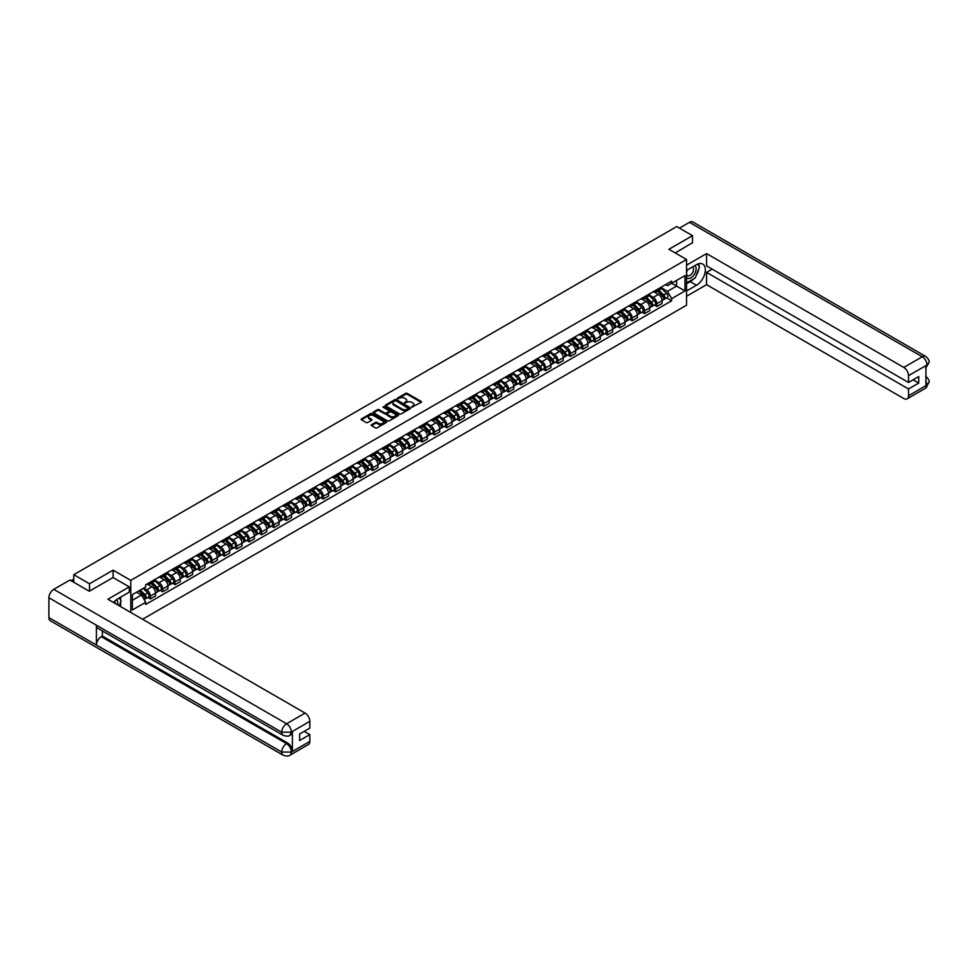 <?xml version="1.0" encoding="UTF-8"?>
<svg xmlns="http://www.w3.org/2000/svg" width="978" height="978" viewBox="0 0 978 978"><rect width="100%" height="100%" fill="white"/><g stroke="black" fill="none" stroke-linecap="round" stroke-linejoin="round"><path stroke-width="1.47" d="M411.86 407.129L421.2 402.361A1.1 0.636 0 0 0 421.2 401.469L407.215 393.388A1.1 0.636 0 0 0 405.662 393.388L397.398 398.156L397.398 398.792L399.55 398.168A3.521 2.029 0 0 1 404.525 398.168L405.699 398.841A3.521 2.029 0 0 1 406.726 400.283A3.521 2.029 0 0 1 405.699 401.714L404.623 402.96L406.787 402.349A3.521 2.029 0 0 1 411.762 402.349L412.924 403.022A3.521 2.029 0 0 1 413.951 404.452A3.521 2.029 0 0 1 412.924 405.894L411.86 406.506M371.53 424.721A1.1 0.636 0 0 0 371.53 425.613L375.454 427.875A1.1 0.636 0 0 0 377.019 427.875L386.188 422.582A1.1 0.636 0 0 0 386.188 421.689L372.19 413.608A1.1 0.636 0 0 0 370.638 413.608L361.469 418.902A1.1 0.636 0 0 0 361.469 419.806L366.212 422.533A1.1 0.636 0 0 0 367.765 422.533L371.689 420.271A1.1 0.636 0 0 0 371.689 419.379L369.342 418.022A2.946 1.699 0 0 1 368.474 416.811A2.946 1.699 0 0 1 370.295 415.247A2.946 1.699 0 0 1 373.498 415.613L382.704 420.931A2.946 1.699 0 0 1 383.572 422.129A2.946 1.699 0 0 1 381.75 423.706A2.946 1.699 0 0 1 378.547 423.34L377.019 422.447A1.1 0.636 0 0 0 375.454 422.447L371.53 424.721L371.53 425.613L375.454 423.364L375.454 422.447M130.783 580.357L113.13 570.162L89.524 583.78L73.766 574.685L676.727 226.566L692.485 235.674L668.891 249.292L686.544 259.488L130.783 580.357L130.783 612.448M399.635 413.926A1.1 0.636 0 0 0 401.188 413.926L410.357 408.621A1.1 0.636 0 0 0 410.357 407.728L396.371 399.647A1.1 0.636 0 0 0 394.819 399.647L385.638 404.941A1.1 0.636 0 0 0 385.638 405.846L399.635 413.926M383.266 407.3L384.048 407.41L384.048 406.493L398.278 414.709A1.1 0.636 0 0 1 398.278 415.601L389.097 420.895A1.1 0.636 0 0 1 387.545 420.895L373.559 412.826L373.559 411.921A1.1 0.636 0 0 0 373.559 412.826M373.559 411.921L377.484 409.66A1.1 0.636 0 0 1 379.036 409.66L384.709 412.936A1.1 0.636 0 0 0 386.261 412.936L388.865 411.432A1.1 0.636 0 0 0 388.865 410.528L382.96 407.129L384.048 406.493M142.58 619.27L686.544 305.209L686.544 259.488M89.524 583.78L89.524 591.103M73.766 574.685L73.766 582.277M692.485 242.984L692.485 235.674M656.849 289.659A5.147 2.971 60 0 1 655.786 291.982L661.006 288.962A5.147 2.971 -120 0 0 662.082 286.652M649.429 295.209L653.206 297.398A5.147 2.971 60 0 1 656.849 303.706L662.082 300.686A5.147 2.971 -120 0 0 658.438 294.378L654.698 292.214M662.082 300.686L662.082 303.473L656.849 306.493L654.343 305.038M655.786 291.982A5.147 2.971 60 0 1 653.243 291.75M656.849 303.706L656.849 306.493M644.502 296.799A5.147 2.971 60 0 1 643.426 299.109L648.659 296.089A5.147 2.971 -120 0 0 649.722 293.779M641.996 312.178L644.502 313.62L649.722 310.601L649.722 307.813A5.147 2.971 -120 0 0 646.079 301.505L642.338 299.341M643.426 299.109A5.147 2.971 60 0 1 640.896 298.877M637.081 302.349L640.859 304.525A5.147 2.971 60 0 1 644.502 310.833L644.502 313.62M632.143 303.926A5.147 2.971 60 0 1 631.079 306.236L636.299 303.229A5.147 2.971 -120 0 0 637.375 300.906M629.636 319.305L632.143 320.76L637.375 317.74L637.375 314.953A5.147 2.971 -120 0 0 633.732 308.645L629.991 306.481M631.079 306.236A5.147 2.971 60 0 1 628.536 306.004M624.722 309.476L628.499 311.652A5.147 2.971 60 0 1 632.143 317.96L632.143 320.76M619.795 311.065A5.147 2.971 60 0 1 618.719 313.376L623.952 310.356A5.147 2.971 -120 0 0 625.015 308.046M617.289 326.444L619.795 327.887L625.015 324.867L625.015 322.08A5.147 2.971 -120 0 0 621.372 315.772L617.631 313.608M618.719 313.376A5.147 2.971 60 0 1 616.189 313.143M612.375 316.615L616.152 318.791A5.147 2.971 60 0 1 619.795 325.099L619.795 327.887M607.436 318.192A5.147 2.971 60 0 1 606.372 320.503L611.592 317.495A5.147 2.971 -120 0 0 612.668 315.173M604.93 333.571L607.436 335.014L612.668 332.007L612.668 329.219A5.147 2.971 -120 0 0 609.025 322.899L605.284 320.747M606.372 320.503A5.147 2.971 60 0 1 603.829 320.271M600.015 323.742L603.793 325.918A5.147 2.971 60 0 1 607.436 332.227L607.436 335.014M595.076 325.332A5.147 2.971 60 0 1 594.013 327.642L599.245 324.623A5.147 2.971 -120 0 0 600.309 322.312M592.582 340.711L595.089 342.153L600.309 339.134L600.309 336.346A5.147 2.971 -120 0 0 596.666 330.038L592.925 327.874M594.013 327.642A5.147 2.971 60 0 1 591.482 327.41M587.668 330.87L591.445 333.058A5.147 2.971 60 0 1 595.089 339.366L595.089 342.153M582.729 332.459A5.147 2.971 60 0 1 581.665 334.769L586.886 331.75A5.147 2.971 -120 0 0 587.949 329.439M580.223 347.838L582.729 349.28L587.961 346.273L587.961 343.474A5.147 2.971 -120 0 0 584.318 337.166L580.577 335.014M581.665 334.769A5.147 2.971 60 0 1 579.123 334.537M575.308 338.009L579.086 340.185A5.147 2.971 60 0 1 582.729 346.493L582.729 349.28M570.37 339.586A5.147 2.971 60 0 1 569.306 341.909L574.538 338.889A5.147 2.971 -120 0 0 575.602 336.579M567.863 354.965L570.37 356.42L575.602 353.4L575.602 350.613A5.147 2.971 -120 0 0 571.959 344.305L568.218 342.141M569.306 341.909A5.147 2.971 60 0 1 566.775 341.677M562.961 345.136L566.727 347.324A5.147 2.971 60 0 1 570.37 353.633L570.37 356.42M558.022 346.725A5.147 2.971 60 0 1 556.959 349.036L562.179 346.016A5.147 2.971 -120 0 0 563.242 343.706M555.516 362.104L558.022 363.547L563.242 360.527L563.242 357.74A5.147 2.971 -120 0 0 559.599 351.432L555.859 349.268M556.959 349.036A5.147 2.971 60 0 1 554.416 348.804M550.602 352.276L554.379 354.452A5.147 2.971 60 0 1 558.022 360.76L558.022 363.547M545.663 353.853A5.147 2.971 60 0 1 544.599 356.175L549.832 353.156A5.147 2.971 -120 0 0 550.895 350.845M543.157 369.232L545.663 370.686L550.895 367.667L550.895 364.88A5.147 2.971 -120 0 0 547.252 358.571L543.511 356.408M544.599 356.175A5.147 2.971 60 0 1 542.069 355.931M538.255 359.403L542.02 361.579A5.147 2.971 60 0 1 545.663 367.899L545.663 370.686M533.316 360.992A5.147 2.971 60 0 1 532.252 363.303L537.472 360.283A5.147 2.971 -120 0 0 538.536 357.972M530.809 376.371L533.316 377.814L538.536 374.794L538.536 372.007A5.147 2.971 -120 0 0 534.893 365.699L531.152 363.535M532.252 363.303A5.147 2.971 60 0 1 529.709 363.07M525.895 366.542L529.673 368.718A5.147 2.971 60 0 1 533.316 375.026L533.316 377.814M520.956 368.119A5.147 2.971 60 0 1 519.893 370.43L525.125 367.422A5.147 2.971 -120 0 0 526.188 365.1M518.45 383.498L520.956 384.953L526.188 381.933L526.188 379.146A5.147 2.971 -120 0 0 522.545 372.826L518.805 370.674M519.893 370.43A5.147 2.971 60 0 1 517.362 370.197M513.548 373.669L517.313 375.845A5.147 2.971 60 0 1 520.956 382.154L520.956 384.953M508.609 375.259A5.147 2.971 60 0 1 507.533 377.569L512.765 374.55A5.147 2.971 -120 0 0 513.829 372.239M506.103 390.638L508.609 392.08L513.829 389.061L513.829 386.273A5.147 2.971 -120 0 0 510.186 379.965L506.445 377.801M507.533 377.569A5.147 2.971 60 0 1 505.003 377.337M501.188 380.797L504.966 382.985A5.147 2.971 60 0 1 508.609 389.293L508.609 392.08M496.249 382.386A5.147 2.971 60 0 1 495.186 384.696L500.406 381.677A5.147 2.971 -120 0 0 501.482 379.366M493.743 397.765L496.249 399.207L501.482 396.2L501.482 393.4A5.147 2.971 -120 0 0 497.839 387.092L494.098 384.941M495.186 384.696A5.147 2.971 60 0 1 492.643 384.464M488.829 387.936L492.606 390.112A5.147 2.971 60 0 1 496.249 396.42L496.249 399.207M483.902 389.513A5.147 2.971 60 0 1 482.826 391.836L488.059 388.816A5.147 2.971 -120 0 0 489.122 386.506M481.396 404.892L483.902 406.347L489.122 403.327L489.122 400.54A5.147 2.971 -120 0 0 485.479 394.232L481.738 392.068M482.826 391.836A5.147 2.971 60 0 1 480.296 391.603M476.482 395.063L480.259 397.251A5.147 2.971 60 0 1 483.902 403.559L483.902 406.347M471.543 396.652A5.147 2.971 60 0 1 470.479 398.963L475.699 395.943A5.147 2.971 -120 0 0 476.775 393.633M469.037 412.031L471.543 413.474L476.775 410.454L476.775 407.667A5.147 2.971 -120 0 0 473.132 401.359L469.391 399.195M470.479 398.963A5.147 2.971 60 0 1 467.936 398.731M464.122 402.202L467.9 404.379A5.147 2.971 60 0 1 471.543 410.687L471.543 413.474M459.195 403.78A5.147 2.971 60 0 1 458.12 406.102L463.352 403.083A5.147 2.971 -120 0 0 464.416 400.772M456.689 419.159L459.195 420.613L464.416 417.594L464.416 414.806A5.147 2.971 -120 0 0 460.772 408.498L457.032 406.335M458.12 406.102A5.147 2.971 60 0 1 455.589 405.858M451.775 409.33L455.552 411.506A5.147 2.971 60 0 1 459.195 417.826L459.195 420.613M446.836 410.919A5.147 2.971 60 0 1 445.772 413.229L450.992 410.21A5.147 2.971 -120 0 0 452.068 407.899M444.33 426.298L446.836 427.741L452.068 424.721L452.068 421.934A5.147 2.971 -120 0 0 448.425 415.626L444.684 413.462M445.772 413.229A5.147 2.971 60 0 1 443.23 412.997M439.415 416.469L443.193 418.645A5.147 2.971 60 0 1 446.836 424.953L446.836 427.741M434.476 418.046A5.147 2.971 60 0 1 433.413 420.357L438.645 417.349A5.147 2.971 -120 0 0 439.709 415.027M431.983 433.425L434.476 434.88L439.709 431.86L439.709 429.073A5.147 2.971 -120 0 0 436.066 422.753L432.325 420.601M433.413 420.357A5.147 2.971 60 0 1 430.882 420.124M427.068 423.596L430.846 425.772A5.147 2.971 60 0 1 434.476 432.08L434.476 434.88M422.129 425.185A5.147 2.971 60 0 1 421.066 427.496L426.286 424.476A5.147 2.971 -120 0 0 427.349 422.166M419.623 440.565L422.129 442.007L427.349 438.988L427.349 436.2A5.147 2.971 -120 0 0 423.719 429.892L419.978 427.728M421.066 427.496A5.147 2.971 60 0 1 418.523 427.264M414.709 430.723L418.486 432.912A5.147 2.971 60 0 1 422.129 439.22L422.129 442.007M409.77 432.313A5.147 2.971 60 0 1 408.706 434.623L413.938 431.604A5.147 2.971 -120 0 0 415.002 429.293M407.264 447.692L409.77 449.134L415.002 446.127L415.002 443.327A5.147 2.971 -120 0 0 411.359 437.019L407.618 434.868M408.706 434.623A5.147 2.971 60 0 1 406.176 434.391M402.361 437.863L406.127 440.039A5.147 2.971 60 0 1 409.77 446.347L409.77 449.134M397.423 439.44A5.147 2.971 60 0 1 396.359 441.763L401.579 438.743A5.147 2.971 -120 0 0 402.643 436.432M394.916 454.819L397.423 456.274L402.643 453.254L402.643 450.467A5.147 2.971 -120 0 0 399 444.159L395.259 441.995M396.359 441.763A5.147 2.971 60 0 1 393.816 441.53M390.002 444.99L393.779 447.178A5.147 2.971 60 0 1 397.423 453.486L397.423 456.274M385.063 446.579A5.147 2.971 60 0 1 383.999 448.89L389.232 445.87A5.147 2.971 -120 0 0 390.295 443.56M382.557 461.958L385.063 463.401L390.295 460.381L390.295 457.594A5.147 2.971 -120 0 0 386.652 451.286L382.911 449.122M383.999 448.89A5.147 2.971 60 0 1 381.469 448.657M377.655 452.129L381.42 454.305A5.147 2.971 60 0 1 385.063 460.614L385.063 463.401M372.716 453.706A5.147 2.971 60 0 1 371.652 456.029L376.872 453.01A5.147 2.971 -120 0 0 377.936 450.699M370.21 469.085L372.716 470.54L377.936 467.521L377.936 464.733A5.147 2.971 -120 0 0 374.293 458.425L370.552 456.261M371.652 456.029A5.147 2.971 60 0 1 369.109 455.797M365.295 459.257L369.073 461.433A5.147 2.971 60 0 1 372.716 467.753L372.716 470.54M360.356 460.846A5.147 2.971 60 0 1 359.293 463.156L364.525 460.137A5.147 2.971 -120 0 0 365.589 457.826M357.85 476.225L360.356 477.667L365.589 474.648L365.589 471.861A5.147 2.971 -120 0 0 361.946 465.552L358.205 463.389M359.293 463.156A5.147 2.971 60 0 1 356.762 462.924M352.936 466.396L356.713 468.572A5.147 2.971 60 0 1 360.356 474.88L360.356 477.667M348.009 467.973A5.147 2.971 60 0 1 346.933 470.284L352.166 467.276A5.147 2.971 -120 0 0 353.229 464.953M345.503 483.352L348.009 484.807L353.229 481.787L353.229 479A5.147 2.971 -120 0 0 349.586 472.68L345.845 470.528M346.933 470.284A5.147 2.971 60 0 1 344.403 470.051M340.589 473.523L344.366 475.699A5.147 2.971 60 0 1 348.009 482.007L348.009 484.807M335.65 475.112A5.147 2.971 60 0 1 334.586 477.423L339.806 474.403A5.147 2.971 -120 0 0 340.882 472.093M333.143 490.491L335.65 491.934L340.882 488.914L340.882 486.127A5.147 2.971 -120 0 0 337.239 479.819L333.498 477.655M334.586 477.423A5.147 2.971 60 0 1 332.043 477.191M328.229 480.65L332.007 482.839A5.147 2.971 60 0 1 335.65 489.147L335.65 491.934M323.302 482.24A5.147 2.971 60 0 1 322.227 484.55L327.459 481.531A5.147 2.971 -120 0 0 328.522 479.22M320.796 497.619L323.302 499.061L328.522 496.054L328.522 493.254A5.147 2.971 -120 0 0 324.879 486.946L321.139 484.795M322.227 484.55A5.147 2.971 60 0 1 319.696 484.318M315.882 487.79L319.659 489.966A5.147 2.971 60 0 1 323.302 496.274L323.302 499.061M310.943 489.379A5.147 2.971 60 0 1 309.879 491.689L315.099 488.67A5.147 2.971 -120 0 0 316.175 486.359M308.437 504.746L310.943 506.201L316.175 503.181L316.175 500.394A5.147 2.971 -120 0 0 312.532 494.086L308.791 491.922M309.879 491.689A5.147 2.971 60 0 1 307.337 491.457M303.522 494.917L307.3 497.105A5.147 2.971 60 0 1 310.943 503.413L310.943 506.201M298.596 496.506A5.147 2.971 60 0 1 297.52 498.817L302.752 495.797A5.147 2.971 -120 0 0 303.816 493.487M296.089 511.885L298.596 513.328L303.816 510.308L303.816 507.521A5.147 2.971 -120 0 0 300.173 501.213L296.432 499.049M297.52 498.817A5.147 2.971 60 0 1 294.989 498.584M291.175 502.056L294.953 504.232A5.147 2.971 60 0 1 298.596 510.54L298.596 513.328M286.236 503.633A5.147 2.971 60 0 1 285.173 505.956L290.393 502.936A5.147 2.971 -120 0 0 291.468 500.626M283.73 519.012L286.236 520.467L291.468 517.448L291.468 514.66A5.147 2.971 -120 0 0 287.825 508.352L284.085 506.188M285.173 505.956A5.147 2.971 60 0 1 282.63 505.724M278.816 509.183L282.593 511.36A5.147 2.971 60 0 1 286.236 517.68L286.236 520.467M273.877 510.773A5.147 2.971 60 0 1 272.813 513.083L278.045 510.064A5.147 2.971 -120 0 0 279.109 507.753M271.371 526.152L273.877 527.594L279.109 524.575L279.109 521.787A5.147 2.971 -120 0 0 275.466 515.479L271.725 513.316M272.813 513.083A5.147 2.971 60 0 1 270.283 512.851M266.468 516.323L270.246 518.499A5.147 2.971 60 0 1 273.877 524.807L273.877 527.594M261.529 517.9A5.147 2.971 60 0 1 260.466 520.21L265.686 517.203A5.147 2.971 -120 0 0 266.749 514.88M259.023 533.279L261.529 534.734L266.749 531.714L266.749 528.927A5.147 2.971 -120 0 0 263.106 522.607L259.366 520.455M260.466 520.21A5.147 2.971 60 0 1 257.923 519.978M254.109 523.45L257.886 525.626A5.147 2.971 60 0 1 261.529 531.934L261.529 534.734M249.17 525.039A5.147 2.971 60 0 1 248.106 527.35L253.339 524.33A5.147 2.971 -120 0 0 254.402 522.02M246.664 540.418L249.17 541.861L254.402 538.841L254.402 536.054A5.147 2.971 -120 0 0 250.759 529.746L247.018 527.582M248.106 527.35A5.147 2.971 60 0 1 245.576 527.118M241.762 530.577L245.527 532.765A5.147 2.971 60 0 1 249.17 539.074L249.17 541.861M236.823 532.166A5.147 2.971 60 0 1 235.759 534.477L240.979 531.457A5.147 2.971 -120 0 0 242.043 529.147M234.317 547.546L236.823 548.988L242.043 545.981L242.043 543.181A5.147 2.971 -120 0 0 238.4 536.873L234.659 534.721M235.759 534.477A5.147 2.971 60 0 1 233.216 534.245M229.402 537.717L233.18 539.893A5.147 2.971 60 0 1 236.823 546.201L236.823 548.988M224.463 539.306A5.147 2.971 60 0 1 223.4 541.616L228.632 538.597A5.147 2.971 -120 0 0 229.696 536.286M221.957 554.673L224.463 556.127L229.696 553.108L229.696 550.321A5.147 2.971 -120 0 0 226.052 544.012L222.312 541.849M223.4 541.616A5.147 2.971 60 0 1 220.869 541.384M217.055 544.844L220.82 547.032A5.147 2.971 60 0 1 224.463 553.34L224.463 556.127M212.116 546.433A5.147 2.971 60 0 1 211.052 548.744L216.272 545.724A5.147 2.971 -120 0 0 217.336 543.413M209.61 561.812L212.116 563.255L217.336 560.235L217.336 557.448A5.147 2.971 -120 0 0 213.693 551.14L209.952 548.976M211.052 548.744A5.147 2.971 60 0 1 208.51 548.511M204.695 551.983L208.473 554.159A5.147 2.971 60 0 1 212.116 560.467L212.116 563.255M199.756 553.56A5.147 2.971 60 0 1 198.693 555.883L203.925 552.863A5.147 2.971 -120 0 0 204.989 550.553M197.25 568.939L199.756 570.394L204.989 567.374L204.989 564.587A5.147 2.971 -120 0 0 201.346 558.279L197.605 556.115M198.693 555.883A5.147 2.971 60 0 1 196.162 555.651M192.336 559.11L196.113 561.286A5.147 2.971 60 0 1 199.756 567.607L199.756 570.394M187.409 560.7A5.147 2.971 60 0 1 186.333 563.01L191.566 559.991A5.147 2.971 -120 0 0 192.629 557.68M184.903 576.079L187.409 577.521L192.629 574.502L192.629 571.714A5.147 2.971 -120 0 0 188.986 565.406L185.245 563.242M186.333 563.01A5.147 2.971 60 0 1 183.803 562.778M179.989 566.25L183.766 568.426A5.147 2.971 60 0 1 187.409 574.734L187.409 577.521M175.05 567.827A5.147 2.971 60 0 1 173.986 570.137L179.206 567.13A5.147 2.971 -120 0 0 180.282 564.807M172.544 583.206L175.05 584.661L180.282 581.641L180.282 578.854A5.147 2.971 -120 0 0 176.639 572.533L172.898 570.382M173.986 570.137A5.147 2.971 60 0 1 171.443 569.905M167.629 573.377L171.407 575.553A5.147 2.971 60 0 1 175.05 581.861L175.05 584.661M162.703 574.966A5.147 2.971 60 0 1 161.627 577.277L166.859 574.257A5.147 2.971 -120 0 0 167.923 571.947M160.196 590.345L162.703 591.788L167.923 588.768L167.923 585.981A5.147 2.971 -120 0 0 164.28 579.673L160.539 577.509M161.627 577.277A5.147 2.971 60 0 1 159.096 577.044M155.282 580.504L159.059 582.692A5.147 2.971 60 0 1 162.703 589L162.703 591.788M150.343 582.093A5.147 2.971 60 0 1 149.279 584.404L154.5 581.384A5.147 2.971 -120 0 0 155.575 579.074M147.837 597.472L150.343 598.915L155.575 595.908L155.575 593.108A5.147 2.971 -120 0 0 151.932 586.8L148.191 584.648M149.279 584.404A5.147 2.971 60 0 1 146.737 584.172M143.693 588.084L146.7 589.82A5.147 2.971 60 0 1 150.343 596.128L150.343 598.915M665.602 284.61L667.461 285.686L684.967 275.588L676.568 280.429L676.568 286.102L667.461 291.358L661.788 288.082M132.372 600.296L141.48 595.027L145.673 602.301L132.372 609.979L132.372 594.624L145.673 586.947L145.673 584.795L671.666 281.114L671.666 283.265L684.967 290.943L671.666 298.632L667.461 291.358M684.967 275.588L684.967 290.943M145.673 602.301L145.673 604.453L671.666 300.772L671.666 298.632M113.13 570.162L113.13 577.57M141.48 595.027L136.565 592.203M666.703 297.911L671.666 300.772M412.166 407.239L412.924 406.799A3.521 2.029 0 0 0 413.951 405.369L413.951 404.452M406.726 400.283L406.726 401.188A3.521 2.029 0 0 1 405.699 402.63L404.929 403.07M421.2 401.469L421.2 402.361L407.215 394.305A1.1 0.636 0 0 0 405.662 394.305L397.704 398.89M410.357 407.728L410.357 408.621L396.371 400.564A1.1 0.636 0 0 0 394.819 400.564L385.65 405.858L385.638 404.941M408.413 408.486L396.139 400.772L393.914 401.42A3.521 2.029 0 0 0 392.887 402.863A3.521 2.029 0 0 0 393.914 404.293L402.313 409.146A3.521 2.029 0 0 0 407.288 409.146L408.413 408.78M392.887 402.863L392.887 403.78A3.521 2.029 0 0 0 393.914 405.21L393.914 404.293M408.413 409.403L407.288 410.051A3.521 2.029 0 0 1 402.313 410.051L393.914 405.21M373.572 412.826L377.484 410.577L377.484 409.66M389.195 410.98L389.195 411.897A1.1 0.636 0 0 1 388.865 412.349L386.261 413.853A1.1 0.636 0 0 1 384.709 413.853L379.036 410.577A1.1 0.636 0 0 0 377.484 410.577M384.048 407.41L398.254 415.613M390.601 416.335A2.946 1.699 0 0 0 393.804 416.701A2.946 1.699 0 0 0 395.613 415.137A2.946 1.699 0 0 0 394.757 413.938L391.506 412.056A1.1 0.636 0 0 0 389.953 412.056L387.349 413.56A1.1 0.636 0 0 0 387.349 414.464L390.601 416.335L390.601 417.251A2.946 1.699 0 0 0 393.804 417.618A2.946 1.699 0 0 0 395.613 416.053L395.613 415.137M387.031 414.012L387.031 414.929A1.1 0.636 0 0 0 387.349 415.381L387.349 414.464M390.601 417.251L387.349 415.381M383.572 422.129L383.572 423.046A2.946 1.699 0 0 1 381.75 424.623A2.946 1.699 0 0 1 378.547 424.244L377.019 423.364A1.1 0.636 0 0 0 375.454 423.364M368.474 416.811L368.474 417.728A2.946 1.699 0 0 0 369.342 418.926L369.342 418.022M371.689 419.379L371.689 420.271L369.342 418.926M386.176 422.594L372.19 414.525A1.1 0.636 0 0 0 370.638 414.525L361.481 419.806L361.469 418.902M657.522 290.979L662.387 295.784A2.8 1.614 60 0 1 663.121 299.977L662.082 300.576M658.487 291.933L660.553 293.131M658.06 290.662L663.39 295.918A1.345 0.77 60 0 1 663.622 297.984M658.866 290.197L663.732 295.001A2.8 1.614 60 0 1 664.465 299.195A2.8 1.614 60 0 1 663.622 299.292M661.58 288.424L666.58 293.351A2.8 1.614 60 0 1 667.314 297.556L664.465 299.195M645.162 298.107L650.028 302.911A2.8 1.614 60 0 1 650.773 307.104L649.722 307.715M646.128 299.072L648.194 300.258M645.7 297.801L651.03 303.058A1.345 0.77 60 0 1 651.262 305.124M646.507 297.336L651.372 302.129A2.8 1.614 60 0 1 652.118 306.334A2.8 1.614 60 0 1 651.275 306.42M649.233 295.564L654.221 300.49A2.8 1.614 60 0 1 654.967 304.684L652.118 306.334M632.815 305.246L637.68 310.038A2.8 1.614 60 0 1 638.414 314.244L637.375 314.843M633.781 306.2L635.847 307.385M633.353 304.928L638.683 310.185A1.345 0.77 60 0 1 638.915 312.251M634.16 304.464L639.025 309.268A2.8 1.614 60 0 1 639.759 313.461A2.8 1.614 60 0 1 638.915 313.559M636.874 302.691L641.874 307.618A2.8 1.614 60 0 1 642.607 311.823L639.759 313.461M693.683 278.828A12.604 7.274 120 0 1 690.187 281.664L696.446 285.27A12.604 7.274 120 0 0 704.673 274.17A12.604 7.274 120 0 0 702.742 264.072A12.604 7.274 120 0 0 696.446 264.696L686.544 270.417M696.446 285.27L686.544 290.992M686.544 296.248L706.581 284.684L706.581 272.385L908.525 388.975L908.525 395.784L927.132 384.941L925.946 385.491L925.946 365.833L927.01 364.99L908.525 375.662A6.724 3.875 -120 0 0 903.77 367.435L922.266 356.762L689.441 222.336L679.417 228.118M712.204 269.133L706.581 272.385M913.11 379.831L918.733 383.07L918.733 376.579L908.525 382.484L706.581 265.894L706.581 253.595L903.77 367.435M686.544 265.16L706.581 253.595M706.581 284.684L903.77 398.523A6.724 3.875 -120 0 0 907.132 398.853A6.724 3.875 -120 0 0 908.525 395.784M689.441 222.336A6.883 3.973 -60 0 1 692.889 221.994L925.701 356.42A6.883 3.973 -60 0 0 922.266 356.762A6.724 3.875 60 0 1 927.01 364.99M908.525 382.484L908.525 375.662M918.733 383.07L908.525 388.975M692.485 242.715L675.223 252.947M696.189 275.527A12.604 7.274 120 0 0 698.891 268.534M699.099 266.285A12.604 7.274 120 0 0 698.793 263.705M690.187 281.664L686.544 283.767M925.946 380.797L927.01 384.88M925.701 376.31C928.403 378.743 929.54 380.686 929.1 382.141L927.132 384.941M925.701 356.42C928.403 358.828 929.54 360.784 929.1 362.3L927.132 365.063M283.143 735.297A6.883 3.973 -60 0 1 281.725 732.192L291.224 732.155L289.953 735.297C288.828 736.434 286.554 736.446 283.143 735.297L97.837 628.316A6.883 3.973 -60 0 1 96.419 625.211L48.9 597.778A6.883 3.973 -60 0 1 53.766 589.343L69.89 580.04L89.291 591.238L113.045 577.521L129.279 586.898L129.279 592.155L118.032 598.646A12.604 7.274 120 0 0 113.619 602.546M129.279 586.898L107.898 599.245L305.087 713.084A6.724 3.875 60 0 1 309.83 721.312L309.83 728.121L299.623 734.026L299.623 740.517L309.83 734.625L309.83 741.434A6.724 3.875 60 0 1 308.449 744.502L289.953 755.187A6.724 3.875 -120 0 0 291.346 752.106L309.83 741.434M120.367 606.446L123.02 607.974M120.649 606.287L120.649 602.057M120.649 600.174L120.649 597.142M289.953 755.187C288.877 756.324 286.615 756.324 283.143 755.187L50.33 620.773A6.883 3.973 -60 0 1 48.9 617.619L96.419 645.052A6.883 3.973 -60 0 1 101.284 636.666L286.591 743.647L287.666 743.035A6.724 3.875 60 0 1 292.41 751.263L292.41 731.605A6.724 3.875 60 0 1 291.016 734.674L289.953 735.297M48.9 597.778L48.9 617.619M53.766 589.343L286.591 723.757A6.883 3.973 -60 0 0 281.725 732.192L96.419 625.211L96.419 645.052L281.725 752.033L291.346 752.106M309.83 734.625L304.207 731.373M102.36 630.92L102.36 636.042L287.666 743.035M102.36 636.042L101.284 636.666M686.544 277.41A7.274 4.205 120 0 0 692.338 276.786A7.274 4.205 120 0 0 696.128 268.864A7.274 4.205 120 0 0 694.808 265.649M687.155 270.062A7.274 4.205 120 0 0 686.544 271.371M686.544 273.816A4.988 2.873 120 0 0 687.558 275.613A4.988 2.873 120 0 0 691.397 274.268A4.988 2.873 120 0 0 693.573 269.256A4.988 2.873 120 0 0 692.534 266.982A4.988 2.873 120 0 0 692.522 266.97M687.571 269.83A4.988 2.873 120 0 0 686.544 272.813M697.583 264.133L699.539 266.896L695.26 277.911L686.703 282.85M117.47 604.771A7.274 4.205 120 0 0 117.715 602.803A7.274 4.205 120 0 0 116.504 599.673M115.147 603.426A4.988 2.873 120 0 0 115.159 603.206A4.988 2.873 120 0 0 114.646 601.384M119.133 598.01L121.125 600.847L119.206 605.773M620.455 312.373L625.321 317.178A2.8 1.614 60 0 1 626.054 321.371L625.015 321.982M621.421 313.327L623.487 314.525M620.993 312.068L626.323 317.324A1.345 0.77 60 0 1 626.556 319.39M621.8 311.603L626.666 316.395A2.8 1.614 60 0 1 627.411 320.601A2.8 1.614 60 0 1 626.556 320.686M624.526 309.83L629.514 314.757A2.8 1.614 60 0 1 630.26 318.95L627.411 320.601M608.096 319.513L612.974 324.305A2.8 1.614 60 0 1 613.707 328.51L612.668 329.109M609.074 320.466L611.14 321.652M608.646 319.195L613.976 324.451A1.345 0.77 60 0 1 614.208 326.518M609.453 318.73L614.318 323.535A2.8 1.614 60 0 1 615.052 327.728A2.8 1.614 60 0 1 614.208 327.813M612.167 316.958L617.167 321.884A2.8 1.614 60 0 1 617.9 326.077L615.052 327.728M595.749 326.64L600.614 331.444A2.8 1.614 60 0 1 601.348 335.637L600.309 336.236M596.714 327.593L598.78 328.791M596.287 326.334L601.617 331.591A1.345 0.77 60 0 1 601.849 333.645M597.093 325.857L601.959 330.662A2.8 1.614 60 0 1 602.705 334.867A2.8 1.614 60 0 1 601.849 334.953M599.82 324.085L604.807 329.024A2.8 1.614 60 0 1 605.553 333.217L602.705 334.867M583.389 333.767L588.255 338.571A2.8 1.614 60 0 1 589 342.777L587.949 343.376M584.367 334.733L586.433 335.919M583.939 333.461L589.257 338.718A1.345 0.77 60 0 1 589.489 340.784M584.734 332.997L589.612 337.801A2.8 1.614 60 0 1 590.345 341.994A2.8 1.614 60 0 1 589.502 342.08M587.46 331.224L592.46 336.151A2.8 1.614 60 0 1 593.194 340.344L590.345 341.994M571.042 340.906L575.908 345.711A2.8 1.614 60 0 1 576.641 349.904L575.602 350.503M572.008 341.86L574.074 343.058M571.58 340.589L576.91 345.845A1.345 0.77 60 0 1 577.142 347.911M572.387 340.124L577.252 344.928A2.8 1.614 60 0 1 577.986 349.122A2.8 1.614 60 0 1 577.142 349.219M575.113 338.351L580.101 343.278A2.8 1.614 60 0 1 580.846 347.483L577.986 349.122M558.683 348.034L563.548 352.838A2.8 1.614 60 0 1 564.294 357.031L563.242 357.642M559.66 348.999L561.714 350.185M559.22 347.728L564.55 352.985A1.345 0.77 60 0 1 564.783 355.051M560.027 347.263L564.893 352.056A2.8 1.614 60 0 1 565.639 356.261A2.8 1.614 60 0 1 564.795 356.347M562.753 345.491L567.753 350.417A2.8 1.614 60 0 1 568.487 354.611L565.639 356.261M546.335 355.173L551.201 359.965A2.8 1.614 60 0 1 551.934 364.171L550.895 364.77M547.301 356.126L549.367 357.312M546.873 354.855L552.203 360.112A1.345 0.77 60 0 1 552.436 362.178M547.68 354.391L552.546 359.195A2.8 1.614 60 0 1 553.279 363.388A2.8 1.614 60 0 1 552.436 363.486M550.406 352.618L555.394 357.545A2.8 1.614 60 0 1 556.14 361.75L553.279 363.388M533.976 362.3L538.841 367.105A2.8 1.614 60 0 1 539.587 371.298L538.536 371.909M534.954 363.254L537.008 364.452M534.514 361.994L539.844 367.251A1.345 0.77 60 0 1 540.076 369.317M535.321 361.53L540.186 366.322A2.8 1.614 60 0 1 540.932 370.528A2.8 1.614 60 0 1 540.088 370.613M538.047 359.757L543.047 364.684A2.8 1.614 60 0 1 543.78 368.877L540.932 370.528M521.629 369.439L526.494 374.232A2.8 1.614 60 0 1 527.228 378.437L526.188 379.036M522.594 370.393L524.66 371.579M522.166 369.122L527.497 374.378A1.345 0.77 60 0 1 527.729 376.444M522.973 368.657L527.839 373.462A2.8 1.614 60 0 1 528.572 377.655A2.8 1.614 60 0 1 527.729 377.74M525.699 366.884L530.687 371.811A2.8 1.614 60 0 1 531.421 376.004L528.572 377.655M509.269 376.567L514.135 381.371A2.8 1.614 60 0 1 514.88 385.564L513.829 386.163M510.247 377.52L512.301 378.718M509.807 376.261L515.137 381.518A1.345 0.77 60 0 1 515.369 383.572M510.614 375.784L515.479 380.589A2.8 1.614 60 0 1 516.225 384.794A2.8 1.614 60 0 1 515.382 384.88M513.34 374.024L518.34 378.951A2.8 1.614 60 0 1 519.073 383.144L516.225 384.794M496.922 383.694L501.787 388.498A2.8 1.614 60 0 1 502.521 392.704L501.482 393.303M497.888 384.66L499.954 385.845M497.46 383.388L502.79 388.645A1.345 0.77 60 0 1 503.022 390.711M498.267 382.924L503.132 387.728A2.8 1.614 60 0 1 503.866 391.921A2.8 1.614 60 0 1 503.022 392.007M500.981 381.151L505.981 386.078A2.8 1.614 60 0 1 506.714 390.271L503.866 391.921M484.562 390.833L489.428 395.638A2.8 1.614 60 0 1 490.174 399.831L489.122 400.43M485.528 391.787L487.594 392.985M485.1 390.515L490.43 395.772A1.345 0.77 60 0 1 490.663 397.838M485.907 390.051L490.773 394.855A2.8 1.614 60 0 1 491.518 399.048A2.8 1.614 60 0 1 490.675 399.146M488.633 388.278L493.621 393.205A2.8 1.614 60 0 1 494.367 397.41L491.518 399.048M472.215 397.96L477.081 402.765A2.8 1.614 60 0 1 477.814 406.958L476.775 407.569M473.181 398.926L475.247 400.112M472.753 397.655L478.083 402.912A1.345 0.77 60 0 1 478.315 404.978M473.56 397.19L478.425 401.982A2.8 1.614 60 0 1 479.159 406.188A2.8 1.614 60 0 1 478.315 406.273M476.274 395.418L481.274 400.344A2.8 1.614 60 0 1 482.007 404.537L479.159 406.188M459.856 405.1L464.721 409.892A2.8 1.614 60 0 1 465.455 414.097L464.416 414.696M460.821 406.053L462.887 407.239M460.394 404.782L465.724 410.039A1.345 0.77 60 0 1 465.956 412.105M461.2 404.317L466.066 409.122A2.8 1.614 60 0 1 466.812 413.315A2.8 1.614 60 0 1 465.956 413.413M463.927 402.545L468.914 407.471A2.8 1.614 60 0 1 469.66 411.677L466.812 413.315M447.496 412.227L452.374 417.031A2.8 1.614 60 0 1 453.107 421.225L452.056 421.836M448.474 413.181L450.54 414.379M448.046 411.921L453.376 417.178A1.345 0.77 60 0 1 453.596 419.244M448.853 411.457L453.719 416.249A2.8 1.614 60 0 1 454.452 420.454A2.8 1.614 60 0 1 453.609 420.54M451.567 409.684L456.567 414.611A2.8 1.614 60 0 1 457.301 418.804L454.452 420.454M435.149 419.366L440.014 424.159A2.8 1.614 60 0 1 440.748 428.364L439.709 428.963M436.115 420.32L438.181 421.506M435.687 419.049L441.017 424.305A1.345 0.77 60 0 1 441.249 426.371M436.494 418.584L441.359 423.388A2.8 1.614 60 0 1 442.105 427.582A2.8 1.614 60 0 1 441.249 427.667M439.22 416.811L444.208 421.738A2.8 1.614 60 0 1 444.953 425.931L442.105 427.582M422.789 426.494L427.655 431.298A2.8 1.614 60 0 1 428.401 435.491L427.349 436.09M423.767 427.447L425.821 428.645M423.327 426.188L428.657 431.445A1.345 0.77 60 0 1 428.89 433.498M424.134 425.711L429.012 430.516A2.8 1.614 60 0 1 429.745 434.721A2.8 1.614 60 0 1 428.902 434.807M426.86 423.951L431.86 428.877A2.8 1.614 60 0 1 432.594 433.071L429.745 434.721M410.442 433.621L415.308 438.425A2.8 1.614 60 0 1 416.041 442.631L415.002 443.23M411.408 434.587L413.474 435.772M410.98 433.315L416.31 438.572A1.345 0.77 60 0 1 416.542 440.638M411.787 432.851L416.652 437.655A2.8 1.614 60 0 1 417.386 441.848A2.8 1.614 60 0 1 416.542 441.934M414.513 431.078L419.501 436.005A2.8 1.614 60 0 1 420.247 440.198L417.386 441.848M398.083 440.76L402.948 445.565A2.8 1.614 60 0 1 403.694 449.758L402.643 450.357M399.061 441.714L401.114 442.912M398.621 440.442L403.951 445.699A1.345 0.77 60 0 1 404.183 447.765M399.427 439.978L404.293 444.782A2.8 1.614 60 0 1 405.039 448.975A2.8 1.614 60 0 1 404.195 449.073M402.154 438.205L407.154 443.132A2.8 1.614 60 0 1 407.887 447.337L405.039 448.975M385.735 447.887L390.601 452.692A2.8 1.614 60 0 1 391.334 456.885L390.295 457.496M386.701 448.853L388.767 450.039M386.273 447.582L391.603 452.838A1.345 0.77 60 0 1 391.836 454.904M387.08 447.117L391.946 451.909A2.8 1.614 60 0 1 392.679 456.115A2.8 1.614 60 0 1 391.836 456.2M389.806 445.345L394.794 450.271A2.8 1.614 60 0 1 395.54 454.464L392.679 456.115M373.376 455.027L378.241 459.819A2.8 1.614 60 0 1 378.987 464.024L377.936 464.623M374.354 455.98L376.408 457.166M373.914 454.709L379.244 459.966A1.345 0.77 60 0 1 379.476 462.032M374.721 454.244L379.586 459.049A2.8 1.614 60 0 1 380.332 463.242A2.8 1.614 60 0 1 379.488 463.34M377.447 452.472L382.447 457.398A2.8 1.614 60 0 1 383.18 461.604L380.332 463.242M361.029 462.154L365.894 466.958A2.8 1.614 60 0 1 366.628 471.151L365.589 471.763M361.994 463.107L364.06 464.305M361.567 461.848L366.897 467.105A1.345 0.77 60 0 1 367.129 469.171M362.373 461.384L367.239 466.176A2.8 1.614 60 0 1 367.972 470.381A2.8 1.614 60 0 1 367.129 470.467M365.1 459.611L370.087 464.538A2.8 1.614 60 0 1 370.821 468.731L367.972 470.381M348.669 469.293L353.535 474.085A2.8 1.614 60 0 1 354.281 478.291L353.229 478.89M349.647 470.247L351.701 471.433M349.207 468.975L354.537 474.232A1.345 0.77 60 0 1 354.769 476.298M350.014 468.511L354.88 473.315A2.8 1.614 60 0 1 355.625 477.508A2.8 1.614 60 0 1 354.782 477.594M352.74 466.738L357.74 471.665A2.8 1.614 60 0 1 358.474 475.858L355.625 477.508M336.322 476.42L341.188 481.225A2.8 1.614 60 0 1 341.921 485.418L340.882 486.017M337.288 477.374L339.354 478.572M336.86 476.115L342.19 481.372A1.345 0.77 60 0 1 342.422 483.425M337.667 475.638L342.532 480.442A2.8 1.614 60 0 1 343.266 484.648A2.8 1.614 60 0 1 342.422 484.733M340.381 473.878L345.381 478.804A2.8 1.614 60 0 1 346.114 482.998L343.266 484.648M323.962 483.548L328.828 488.352A2.8 1.614 60 0 1 329.574 492.557L328.522 493.156M324.928 484.513L326.994 485.699M324.5 483.242L329.83 488.499A1.345 0.77 60 0 1 330.063 490.565M325.307 482.777L330.173 487.582A2.8 1.614 60 0 1 330.919 491.775A2.8 1.614 60 0 1 330.063 491.861M328.033 481.005L333.021 485.932A2.8 1.614 60 0 1 333.767 490.125L330.919 491.775M311.603 490.687L316.481 495.491A2.8 1.614 60 0 1 317.214 499.685L316.175 500.284M312.581 491.641L314.647 492.839M312.153 490.369L317.483 495.626A1.345 0.77 60 0 1 317.716 497.692M312.96 489.905L317.826 494.709A2.8 1.614 60 0 1 318.559 498.902A2.8 1.614 60 0 1 317.716 499M315.674 488.132L320.674 493.059A2.8 1.614 60 0 1 321.407 497.264L318.559 498.902M299.256 497.814L304.121 502.619A2.8 1.614 60 0 1 304.855 506.812L303.816 507.423M300.222 498.78L302.288 499.966M299.794 497.509L305.124 502.765A1.345 0.77 60 0 1 305.356 504.831M300.601 497.044L305.466 501.836A2.8 1.614 60 0 1 306.212 506.042A2.8 1.614 60 0 1 305.356 506.127M303.327 495.271L308.314 500.198A2.8 1.614 60 0 1 309.06 504.391L306.212 506.042M286.896 504.954L291.774 509.746A2.8 1.614 60 0 1 292.508 513.951L291.456 514.55M287.874 505.907L289.94 507.093M287.446 504.636L292.764 509.893A1.345 0.77 60 0 1 292.997 511.959M288.253 504.171L293.119 508.976A2.8 1.614 60 0 1 293.852 513.169A2.8 1.614 60 0 1 293.009 513.267M290.967 502.399L295.967 507.325A2.8 1.614 60 0 1 296.701 511.531L293.852 513.169M274.549 512.081L279.415 516.885A2.8 1.614 60 0 1 280.148 521.078L279.109 521.69M275.515 513.034L277.581 514.232M275.087 511.775L280.417 517.032A1.345 0.77 60 0 1 280.649 519.098M275.894 511.311L280.759 516.103A2.8 1.614 60 0 1 281.505 520.308A2.8 1.614 60 0 1 280.649 520.394M278.62 509.538L283.608 514.465A2.8 1.614 60 0 1 284.353 518.658L281.505 520.308M262.19 519.22L267.055 524.012A2.8 1.614 60 0 1 267.801 528.218L266.749 528.817M263.168 520.174L265.221 521.36M262.727 518.902L268.058 524.159A1.345 0.77 60 0 1 268.29 526.225M263.534 518.438L268.412 523.242A2.8 1.614 60 0 1 269.146 527.435A2.8 1.614 60 0 1 268.302 527.521M266.26 516.665L271.261 521.592A2.8 1.614 60 0 1 271.994 525.785L269.146 527.435M249.842 526.347L254.708 531.152A2.8 1.614 60 0 1 255.441 535.345L254.402 535.944M250.808 527.301L252.874 528.499M250.38 526.042L255.71 531.298A1.345 0.77 60 0 1 255.943 533.352M251.187 525.565L256.053 530.369A2.8 1.614 60 0 1 256.786 534.575A2.8 1.614 60 0 1 255.943 534.66M253.913 523.805L258.901 528.731A2.8 1.614 60 0 1 259.647 532.924L256.786 534.575M237.483 533.475L242.348 538.279A2.8 1.614 60 0 1 243.094 542.484L242.043 543.083M238.461 534.44L240.515 535.626M238.021 533.169L243.351 538.426A1.345 0.77 60 0 1 243.583 540.492M238.828 532.704L243.693 537.509A2.8 1.614 60 0 1 244.439 541.702A2.8 1.614 60 0 1 243.595 541.788M241.554 530.932L246.554 535.858A2.8 1.614 60 0 1 247.287 540.052L244.439 541.702M225.136 540.614L230.001 545.418A2.8 1.614 60 0 1 230.735 549.612L229.696 550.211M226.101 541.567L228.167 542.766M225.673 540.296L231.004 545.553A1.345 0.77 60 0 1 231.236 547.619M226.48 539.832L231.346 544.636A2.8 1.614 60 0 1 232.079 548.829A2.8 1.614 60 0 1 231.236 548.927M229.207 538.059L234.194 542.986A2.8 1.614 60 0 1 234.94 547.191L232.079 548.829M212.776 547.741L217.642 552.546A2.8 1.614 60 0 1 218.387 556.739L217.336 557.35M213.754 548.707L215.808 549.893M213.314 547.435L218.644 552.692A1.345 0.77 60 0 1 218.876 554.758M214.121 546.971L218.986 551.763A2.8 1.614 60 0 1 219.732 555.969A2.8 1.614 60 0 1 218.889 556.054M216.847 545.198L221.847 550.125A2.8 1.614 60 0 1 222.581 554.318L219.732 555.969M200.429 554.881L205.294 559.673A2.8 1.614 60 0 1 206.028 563.878L204.989 564.477M201.395 555.834L203.461 557.032M200.967 554.563L206.297 559.819A1.345 0.77 60 0 1 206.529 561.885M201.774 554.098L206.639 558.903A2.8 1.614 60 0 1 207.373 563.096A2.8 1.614 60 0 1 206.529 563.194M204.5 552.326L209.488 557.252A2.8 1.614 60 0 1 210.221 561.458L207.373 563.096M188.069 562.008L192.935 566.812A2.8 1.614 60 0 1 193.681 571.005L192.629 571.617M189.035 562.973L191.101 564.159M188.607 561.702L193.937 566.959A1.345 0.77 60 0 1 194.17 569.025M189.414 561.238L194.28 566.03A2.8 1.614 60 0 1 195.025 570.235A2.8 1.614 60 0 1 194.182 570.321M192.14 559.465L197.14 564.392A2.8 1.614 60 0 1 197.874 568.585L195.025 570.235M175.722 569.147L180.588 573.939A2.8 1.614 60 0 1 181.321 578.145L180.282 578.744M176.688 570.101L178.754 571.286M176.26 568.829L181.59 574.086A1.345 0.77 60 0 1 181.822 576.152M177.067 568.365L181.932 573.169A2.8 1.614 60 0 1 182.666 577.362A2.8 1.614 60 0 1 181.822 577.448M179.781 566.592L184.781 571.519A2.8 1.614 60 0 1 185.514 575.724L182.666 577.362M163.363 576.274L168.228 581.079A2.8 1.614 60 0 1 168.974 585.272L167.923 585.871M164.328 577.228L166.394 578.426M163.901 575.969L169.231 581.225A1.345 0.77 60 0 1 169.463 583.279M164.707 575.492L169.573 580.296A2.8 1.614 60 0 1 170.319 584.502A2.8 1.614 60 0 1 169.463 584.587M167.434 573.731L172.421 578.658A2.8 1.614 60 0 1 173.167 582.851L170.319 584.502M151.003 583.401L155.881 588.206A2.8 1.614 60 0 1 156.614 592.411L155.575 593.01M151.981 584.367L154.047 585.553M151.553 583.096L156.883 588.353A1.345 0.77 60 0 1 157.116 590.419M152.36 582.631L157.226 587.436A2.8 1.614 60 0 1 157.959 591.629A2.8 1.614 60 0 1 157.116 591.714M155.074 580.859L160.074 585.785A2.8 1.614 60 0 1 160.808 589.978L157.959 591.629M138.949 590.822L143.522 595.345A2.8 1.614 60 0 1 144.255 599.538L144.121 599.624M139.622 591.494L141.688 592.692M139.487 590.516L144.524 595.48A1.345 0.77 60 0 1 144.756 597.546M140.294 590.052L144.866 594.563A2.8 1.614 60 0 1 145.612 598.756A2.8 1.614 60 0 1 144.756 598.854M143.143 588.401L147.715 592.912A2.8 1.614 60 0 1 148.46 597.118L145.612 598.756M162.703 589L167.923 585.981M175.05 581.861L180.282 578.854M187.409 574.734L192.629 571.714M199.756 567.607L204.989 564.587M212.116 560.467L217.336 557.448M224.463 553.34L229.696 550.321M236.823 546.201L242.043 543.181M249.17 539.074L254.402 536.054M261.529 531.934L266.749 528.927M273.877 524.807L279.109 521.787M286.236 517.68L291.468 514.66M298.596 510.54L303.816 507.521M310.943 503.413L316.175 500.394M323.302 496.274L328.522 493.254M335.65 489.147L340.882 486.127M348.009 482.007L353.229 479M360.356 474.88L365.589 471.861M372.716 467.753L377.936 464.733M385.063 460.614L390.295 457.594M397.423 453.486L402.643 450.467M409.77 446.347L415.002 443.327M422.129 439.22L427.349 436.2M434.476 432.08L439.709 429.073M446.836 424.953L452.068 421.934M459.195 417.826L464.416 414.806M471.543 410.687L476.775 407.667M483.902 403.559L489.122 400.54M496.249 396.42L501.482 393.4M508.609 389.293L513.829 386.273M520.956 382.154L526.188 379.146M533.316 375.026L538.536 372.007M545.663 367.899L550.895 364.88M558.022 360.76L563.242 357.74M570.37 353.633L575.602 350.613M582.729 346.493L587.961 343.474M595.089 339.366L600.309 336.346M607.436 332.227L612.668 329.219M619.795 325.099L625.015 322.08M632.143 317.96L637.375 314.953M644.502 310.833L649.722 307.813M150.343 596.128L155.575 593.108M146.7 589.82L151.932 586.8M159.059 582.692L164.28 579.673M171.407 575.553L176.639 572.533M183.766 568.426L188.986 565.406M196.113 561.286L201.346 558.279M208.473 554.159L213.693 551.14M220.82 547.032L226.052 544.012M233.18 539.893L238.4 536.873M245.527 532.765L250.759 529.746M257.886 525.626L263.106 522.607M270.246 518.499L275.466 515.479M282.593 511.36L287.825 508.352M294.953 504.232L300.173 501.213M307.3 497.105L312.532 494.086M319.659 489.966L324.879 486.946M332.007 482.839L337.239 479.819M344.366 475.699L349.586 472.68M356.713 468.572L361.946 465.552M369.073 461.433L374.293 458.425M381.42 454.305L386.652 451.286M393.779 447.178L399 444.159M406.127 440.039L411.359 437.019M418.486 432.912L423.719 429.892M430.846 425.772L436.066 422.753M443.193 418.645L448.425 415.626M455.552 411.506L460.772 408.498M467.9 404.379L473.132 401.359M480.259 397.251L485.479 394.232M492.606 390.112L497.839 387.092M504.966 382.985L510.186 379.965M517.313 375.845L522.545 372.826M529.673 368.718L534.893 365.699M542.02 361.579L547.252 358.571M554.379 354.452L559.599 351.432M566.727 347.324L571.959 344.305M579.086 340.185L584.318 337.166M591.445 333.058L596.666 330.038M603.793 325.918L609.025 322.899M616.152 318.791L621.372 315.772M628.499 311.652L633.732 308.645M640.859 304.525L646.079 301.505M653.206 297.398L658.438 294.378M73.766 579.942L71.749 581.115M412.924 406.799L412.924 405.894M404.623 402.96L404.623 402.337M405.699 402.63L405.699 401.714M397.398 398.792L397.398 398.156M405.662 394.305L405.662 393.388M407.215 394.305L407.215 393.388M394.819 400.564L394.819 399.647M396.371 400.564L396.371 399.647M402.313 410.051L402.313 409.146M407.288 410.051L407.288 409.146M379.036 410.577L379.036 409.66M384.709 413.853L384.709 412.936M386.261 413.853L386.261 412.936M388.865 412.349L388.865 411.432M398.278 415.601L398.278 414.709M377.019 423.364L377.019 422.447M378.547 424.244L378.547 423.34M370.638 414.525L370.638 413.608M372.19 414.525L372.19 413.608M386.188 422.582L386.188 421.689M662.387 295.784L660.773 296.713M666.58 293.351L663.732 295.001M650.028 302.911L648.426 303.84M654.221 300.49L651.372 302.129M637.68 310.038L636.067 310.967M641.874 307.618L639.025 309.268M929.1 382.154L925.616 388.18A6.724 3.875 -120 0 0 927.01 385.112M925.946 368.07L927.01 365.222M292.41 751.263L291.236 752.033M309.83 721.312L291.236 732.155M291.346 732.216L292.41 731.605M291.346 731.984A6.724 3.875 60 0 0 286.591 723.757L305.087 713.084M283.143 755.187A6.883 3.973 -60 0 1 281.725 752.033A6.883 3.973 -60 0 1 286.591 743.647C289.451 745.566 291.041 748.304 291.346 751.874M625.321 317.178L623.719 318.107M629.514 314.757L626.666 316.395M612.974 324.305L611.36 325.234M617.167 321.884L614.318 323.535M600.614 331.444L599.001 332.373M604.807 329.024L601.959 330.662M588.255 338.571L586.653 339.5M592.46 336.151L589.612 337.801M575.908 345.711L574.294 346.64M580.101 343.278L577.252 344.928M563.548 352.838L561.947 353.767M567.753 350.417L564.893 352.056M551.201 359.965L549.587 360.894M555.394 357.545L552.546 359.195M538.841 367.105L537.24 368.034M543.047 364.684L540.186 366.322M526.494 374.232L524.88 375.161M530.687 371.811L527.839 373.462M514.135 381.371L512.533 382.3M518.34 378.951L515.479 380.589M501.787 388.498L500.174 389.427M505.981 386.078L503.132 387.728M489.428 395.638L487.826 396.567M493.621 393.205L490.773 394.855M477.081 402.765L475.467 403.694M481.274 400.344L478.425 401.982M464.721 409.892L463.12 410.821M468.914 407.471L466.066 409.122M452.374 417.031L450.76 417.961M456.567 414.611L453.719 416.249M440.014 424.159L438.401 425.088M444.208 421.738L441.359 423.388M427.655 431.298L426.053 432.227M431.86 428.877L429.012 430.516M415.308 438.425L413.694 439.354M419.501 436.005L416.652 437.655M402.948 445.565L401.347 446.494M407.154 443.132L404.293 444.782M390.601 452.692L388.987 453.621M394.794 450.271L391.946 451.909M378.241 459.819L376.64 460.748M382.447 457.398L379.586 459.049M365.894 466.958L364.281 467.887M370.087 464.538L367.239 466.176M353.535 474.085L351.933 475.015M357.74 471.665L354.88 473.315M341.188 481.225L339.574 482.154M345.381 478.804L342.532 480.442M328.828 488.352L327.227 489.281M333.021 485.932L330.173 487.582M316.481 495.491L314.867 496.421M320.674 493.059L317.826 494.709M304.121 502.619L302.52 503.548M308.314 500.198L305.466 501.836M291.774 509.746L290.16 510.675M295.967 507.325L293.119 508.976M279.415 516.885L277.801 517.814M283.608 514.465L280.759 516.103M267.055 524.012L265.454 524.941M271.261 521.592L268.412 523.242M254.708 531.152L253.094 532.081M258.901 528.731L256.053 530.369M242.348 538.279L240.747 539.208M246.554 535.858L243.693 537.509M230.001 545.418L228.387 546.347M234.194 542.986L231.346 544.636M217.642 552.546L216.04 553.475M221.847 550.125L218.986 551.763M205.294 559.673L203.681 560.602M209.488 557.252L206.639 558.903M192.935 566.812L191.333 567.741M197.14 564.392L194.28 566.03M180.588 573.939L178.974 574.868M184.781 571.519L181.932 573.169M168.228 581.079L166.627 582.008M172.421 578.658L169.573 580.296M155.881 588.206L154.267 589.135M160.074 585.785L157.226 587.436M143.522 595.345L142.116 596.152M147.715 592.912L144.866 594.563M71.088 580.736L73.766 579.184M408.645 409.097L408.645 408.181M907.132 398.853L925.616 388.18M929.1 362.312L925.616 368.29"/></g></svg>
